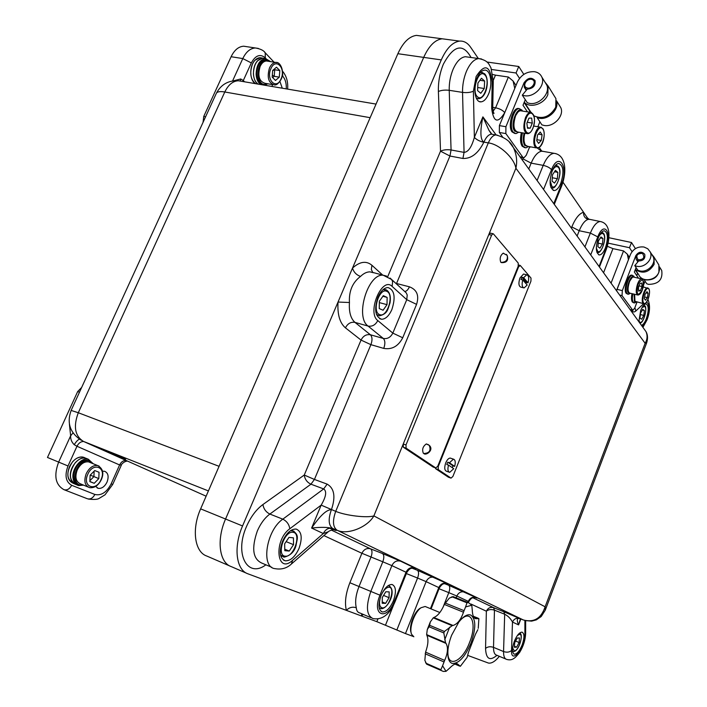<?xml version="1.0" encoding="UTF-8"?>
<svg xmlns="http://www.w3.org/2000/svg" width="707" height="707" viewBox="0 0 707 707"><rect width="100%" height="100%" fill="white"/><g stroke="black" fill="none" stroke-linecap="round" stroke-linejoin="round"><path stroke-width="1.06" d="M85.026 457.897L83.134 457.129C77.717 456.492 73.174 459.647 69.516 466.602C66.387 475.281 67.704 480.884 73.448 483.402C66.325 479.222 66.025 472.037 72.529 461.839C75.976 458.03 79.511 456.466 83.134 457.129L85.026 457.897M84.867 457.836L84.036 457.411M261.793 57.983L260.017 57.709C256.941 57.903 254.423 60.033 252.452 64.098C249.456 72.83 250.481 79.352 255.527 83.665C249.465 80.651 249.111 65.848 255.05 60.175L260.017 57.709L261.793 57.983M261.625 57.956L260.83 57.762M95.666 486.443L98.22 488.351C101.728 488.776 104.663 486.699 107.022 482.121C109.046 476.483 108.215 472.859 104.548 471.26L102.488 471.242M282.287 88.207L279.919 81.499M272.628 84.601L271.93 86.448M230.031 566.077L206.806 556.047C194.672 552.123 191.429 529.384 200.638 508.863L225.56 519.026C216.307 539.865 219.329 562.799 231.26 566.616C219.329 562.799 216.307 539.865 225.56 519.026L242.554 525.964C233.275 547.015 236.138 570.081 247.936 573.819L376.849 621.674L377.918 619.014M478.339 58.522L470.579 47.192C467.539 42.827 463.88 40.794 459.594 41.103C452.568 42.102 446.462 48.368 441.283 59.901L423.696 57.391C428.866 45.955 435.008 39.76 442.122 38.788L446.656 39.389L442.122 38.788C435.008 39.76 428.866 45.955 423.696 57.391L397.873 53.705L200.638 508.863M397.873 53.705C403.034 42.429 409.229 36.322 416.458 35.385L421.08 35.995M423.696 57.391L225.56 519.026L423.696 57.391M203.059 122.32L203.749 116.434L205.596 116.788M232.576 80.951L242.793 58.566L231.109 56.728L203.749 116.434M231.109 56.728C234.37 50.047 238.568 46.538 243.703 46.211L246.69 46.662M79.467 392.226L77.673 391.563L47.475 457.464L58.646 462.095L70.638 435.812L69.41 424.182M77.673 391.563L81.667 387.427M73.024 432.887L70.638 435.812C70.453 439.206 71.654 442.167 74.235 444.703L76.975 446.267L68.013 465.975C64.505 475.431 65.716 481.865 71.646 485.285L94.862 494.458C101.242 495.925 106.669 492.381 111.158 483.835L119.607 464.959L76.975 446.267C78.627 443.068 80.854 441.477 83.647 441.495M79.502 439.224C78.017 439.613 76.268 441.433 74.235 444.703M127.56 461.105C123.38 461.167 120.446 465.833 121.41 464.994L119.607 464.959C121.171 461.892 123.31 460.381 126.032 460.425M233.628 80.801L240.733 78.972L240.221 80.934M265.991 58.575L265.284 57.824C260.176 53.599 255.51 55.296 251.312 62.923L243.296 80.536L240.733 78.972M83.134 457.129L85.715 458.18C78.618 456.024 68.977 467.857 70.444 477.075C71.045 481.113 72.901 483.579 76.011 484.489C68.906 480.318 68.606 473.116 75.119 462.899C78.557 459.082 82.092 457.509 85.715 458.18L88.295 459.223L93.236 463.748M83.576 485.135L78.592 485.576C75.472 484.675 73.625 482.201 73.033 478.153C71.566 468.927 81.217 457.076 88.295 459.223M90.231 462.528L88.667 461.892C84.089 461.371 80.28 464.075 77.24 470.005C74.73 477.198 75.835 481.821 80.571 483.871L87.96 486.982M98.803 478.604L99.051 472.258L94.72 470.553L90.107 475.245L89.869 481.644L94.234 483.296L98.803 478.604L93.925 476.589L94.128 471.154M89.904 480.689L93.925 476.589L90.231 475.122M89.869 481.476L94.234 483.296M92.9 463.615L89.047 460.787C86.369 460.239 83.638 461.176 80.854 463.58C73.484 469.731 73.068 483.685 80.147 484.967L83.24 484.993M89.365 460.867L87.915 460.328C85.229 459.78 82.498 460.708 79.714 463.12C72.494 469.148 71.893 482.801 78.716 484.401M120.632 457.394L111.573 453.682L120.632 457.394M112.581 454.194L122.196 458.136L112.581 454.194M122.205 458.127L111.238 453.541M122.231 458.056L111.273 453.47M125.581 459.285L108.047 451.95M112.802 454.212L115.665 455.494L112.811 454.186M118.582 456.722L112.855 454.159L118.582 456.722M112.908 454.221L117.212 456.139L112.926 454.194M641.452 325.326C643.184 324.76 644.819 322.542 646.366 318.663C648.955 310.364 648.832 305.442 646.004 303.895C644.183 304.063 642.407 306.29 640.675 310.567L638.845 321.712M522.181 644.855C524.567 637.741 524.523 633.507 522.066 632.155C519.459 632.199 516.87 635.301 514.281 641.443C511.895 648.584 511.921 652.826 514.369 654.178C517.011 654.116 519.61 651.006 522.181 644.855M393.419 600.764C396.486 591.786 396.026 586.359 392.04 584.486C388.072 584.415 384.396 588.127 381.02 595.639C377.936 604.644 378.378 610.088 382.328 611.962C386.358 612.032 390.052 608.303 393.419 600.764M298.999 548.473C302.667 537.85 301.703 531.381 296.127 529.057C291.001 528.907 286.468 533.007 282.517 541.35C278.85 551.99 279.769 558.477 285.275 560.81C290.497 560.987 295.075 556.869 298.999 548.473M391.908 309.48C395.796 297.214 394.488 289.905 387.993 287.555C384.104 287.776 380.737 291.019 377.892 297.293C374.003 309.604 375.267 316.93 381.692 319.272C385.651 319.078 389.053 315.808 391.908 309.48M488.537 94.093C493.018 84.036 490.587 69.189 484.445 70.161C481.653 70.567 479.205 73.13 477.119 77.858C472.568 88.048 475.131 102.798 481.122 101.843C483.977 101.463 486.443 98.883 488.537 94.093M560.828 183.237C564.186 172.146 563.488 165.553 558.724 163.476C556.338 163.75 554.182 166.18 552.229 170.749C548.871 181.911 549.56 188.513 554.279 190.554C556.701 190.289 558.884 187.85 560.828 183.237M605.395 247.954C608.365 238.303 607.993 232.576 604.273 230.765C602.178 230.986 600.208 233.31 598.369 237.746C595.391 247.441 595.754 253.177 599.448 254.962C601.569 254.759 603.557 252.417 605.395 247.954M467.769 655.424L488.431 663.06C491.604 663.608 495.245 661.363 499.345 656.326M441.283 59.901L242.554 525.964M587.994 218.737L562.993 182.212M430.475 608.603L438.791 587.57L426.109 581.64L405.465 633.587L413.171 636.433M405.465 633.587L376.849 621.674M492.744 107.411L491.683 108.516C493.53 122.382 497.887 123.76 504.754 112.643L514.767 88.428L513.096 81.031L508.377 77.028L495.466 75.136L493.274 80.386M541.597 150.953L539.194 147.445M607.34 246.301L612.942 248.625L603.557 272.734M616.469 290.657L628.452 259.672L627.321 254.175L623.556 250.923L612.942 248.625M492.841 74.491L495.466 75.136M394.426 601.189L406.03 572.246L391.881 565.627L379.959 595.197C371.369 615.735 386.826 621.435 394.426 601.189L395.16 601.489C391.855 609.416 385.297 620.719 373.04 618.598C366.438 615.452 365.696 606.394 370.822 591.414L382.805 561.8L361.896 553.281L349.877 582.736C345.67 593.544 344.503 602.762 346.386 610.362C349.214 607.428 352.519 606.553 356.293 607.746C356.522 610.777 357.751 612.536 359.978 613.013L371.148 617.794M382.726 275.103L371.935 265.284C366.279 260.565 359.801 261.502 352.501 268.103C353.783 272.222 356.461 274.996 360.526 276.419C352.51 282.447 348.816 291.151 349.444 302.516C348.843 311.964 350.69 318.592 354.994 322.392L370.424 334.773L383.309 338.459L368.091 326.077L354.994 322.392C350.875 321.72 347.685 323.541 345.431 327.845C339.758 322.958 337.292 314.359 338.026 302.048L349.444 302.516M543.312 151.404L541.518 151.218C537.656 152.005 534.2 155.982 531.143 163.14L528.774 168.964M589.806 219.373L588.189 219.364C584.91 220.398 581.923 224.19 579.219 230.729L577.115 236.041M387.745 276.605L440.514 151.183L438.393 91.486C441.362 90.204 444.968 89.816 449.219 90.31L451.066 149.972L464.066 152.376C468.255 152.067 471.684 147.065 474.362 137.361C476.491 139.703 479.646 141.338 483.818 142.275C478.286 153.357 471.322 158.757 462.926 158.474L449.944 156.026L396.53 283.498L409.415 286.812C416.953 289.676 419.339 295.526 416.573 304.372L402.725 337.769C398.288 346.271 391.961 349.815 383.742 348.401L370.901 344.663L314.429 479.443L327.147 484.127C334.331 488.29 335.772 496.756 331.468 509.535L335.719 511.355C345.803 515.624 366.951 518.116 373.879 515.898C367.393 527.431 347.031 535.323 337.009 530.179L332.714 528.509C327.977 527.13 320.943 526.98 311.61 528.067C320.077 515.659 326.669 509.535 331.397 509.712C328.066 519.124 328.508 525.389 332.714 528.509L332.803 528.553C328.728 527.484 325.565 529.145 323.302 533.538L311.61 528.067L321.164 505.125L331.468 509.535M509.234 141.974L513.406 147.63C516.596 154.373 517.427 161.249 515.898 168.239C514.334 158.015 499.089 143.963 488.307 142.911L483.888 142.116C480.274 139.853 479.947 131.44 482.899 116.867L488.917 130.238L491.462 133.614M537.302 148.063L541.518 151.218M571.362 228.052L571.804 226.938C575.339 218.419 579.254 213.514 583.531 212.215C583.346 215.935 584.901 218.313 588.189 219.364M363.371 614.463L361.321 615.912L361.913 613.844M332.803 529.711C333.536 529.384 328.667 530.992 328.26 531.77L323.302 533.538L292.654 560.271C276.729 575.162 273.255 540.546 289.799 528.765L321.164 505.125C326.139 496.632 326.97 491.232 323.673 488.926L310.947 484.198L269.871 514.051C264.772 517.878 260.6 523.507 257.339 530.957C251.268 548.508 252.876 559.272 262.147 563.232L271.797 567.314M524.903 635.301L525.646 633.543C525.372 639.941 523.392 646.189 519.725 652.296C515.253 658.137 512.248 660.992 506.707 659.419C504.533 658.818 503.49 656.193 503.561 651.545L504.674 614.233C507.944 615.85 510.551 618.457 512.487 622.054L511.532 650.484C510.825 664.872 525.257 648.222 524.903 635.301L524.903 620.507M520.007 618.652L519.751 618.545C516.499 617.644 514.077 618.811 512.487 622.054L518.576 624.9C516.552 620.012 516.958 617.9 519.795 618.572L523.233 619.942C533.926 622.814 541.217 618.431 545.115 606.8L545.256 610.185L646.658 342.886L645.129 343.266C647.365 339.519 647.656 335.639 645.995 331.627L643.626 328.34M520.44 618.828L518.576 624.9L520.838 618.979M518.24 263.075L493.468 233.964L492.965 233.717L491.595 235.184L405.995 444.95L406.11 448.15L435.786 467.946L437.73 466.275L518.196 266.274L518.24 263.075M491.595 235.184L488.802 234.565L403.237 444.023L405.995 444.95M406.11 448.15L403.352 447.222L433.126 467.035L435.786 467.946M435.804 467.954L433.126 467.035M403.352 447.222L403.237 444.023M488.802 234.565L490.446 233.16M426.798 444.04L426.294 443.961C422.848 446.391 421.867 449.484 423.343 453.258L423.537 453.355M503.667 253.23L503.19 253.194C500.344 255.404 499.531 258.409 500.742 262.209L501.431 262.615C506.716 262.889 508.625 260.476 507.166 255.368L506.283 254.361M531.001 278.063L520.343 265.549L518.62 266.769L438.234 466.611L438.296 469.616L451.031 478.109L452.895 476.465L530.939 281.165L531.001 278.063M438.296 469.616L435.645 468.714L448.415 477.207L451.031 478.109M435.645 468.714L435.22 467.751M524.117 274.183L523.525 274.042L519.945 277.984C518.337 283.162 518.655 286.22 520.891 287.157L523.498 287.784M525.964 283.595L526.37 282.429L528.067 282.844C529.207 278.143 528.756 275.465 526.724 274.802L523.631 277.692L521.916 277.285L521.032 279.486L522.747 279.892C521.616 284.594 522.066 287.272 524.081 287.935L527.201 285.027L522.747 279.892M528.067 282.844L523.631 277.692M521.916 277.285L526.37 282.429M450.889 458.286L450.271 458.083C448.618 458.136 447.116 459.718 445.746 462.838C444.199 467.557 444.464 470.367 446.55 471.269L449.113 472.135M452.277 467.681L452.984 465.825L454.663 466.39C455.723 462.21 455.317 459.797 453.443 459.143L449.44 462.776L447.743 462.201L446.806 464.526L448.503 465.091C447.451 469.28 447.849 471.693 449.714 472.347L453.744 468.688L448.503 465.091M454.663 466.39L449.44 462.776M447.743 462.201L452.984 465.825M516.605 647.161L519.132 642.53L519.451 637.979L517.241 638.05L514.696 642.69L514.378 647.259L516.605 647.161L514.449 646.278M515.58 641.081L519.132 642.53M426.268 606.942L425.154 606.482L421.107 607.72C414.611 611.891 408.77 628.169 411.589 634.285L413.842 636.777M419.852 608.444L421.107 607.72L419.852 608.444C413.949 612.244 408.619 626.985 411.129 632.632M451.623 635.257L458.79 622.125C463.465 616.195 467.486 613.853 470.871 615.108C476.014 619.102 476.076 628.382 471.048 642.946C464.923 657.139 458.604 663.953 452.073 663.387C449.281 662.291 447.858 658.88 447.787 653.153C447.849 647.718 449.131 641.753 451.623 635.257M478.268 628.108L478.878 618.616L475.731 618.678C473.655 618.21 472.497 615.373 472.276 610.15L471.781 605.254L465.568 606.924L463.474 612.209C460.973 619.597 457.5 624.016 453.063 625.465L452.144 625.686L433.25 617.856L433.842 617.503C437.783 615.894 441.283 611.546 444.341 604.441L449.334 598.095L453.072 596.77L468.829 602.894L471.781 605.254M433.25 617.856L430.298 621.948L429.609 625.288L444.403 631.484L452.144 625.686M442.158 670.934L426.657 664.173L424.845 660.356L425.561 652.137C428.203 644.775 428.628 639.146 426.834 635.266L426.639 634.603L445.516 642.61L443.828 632.951L429.034 626.747L429.609 625.288M445.516 642.61L446.046 643.414C448.309 647.515 447.849 653.18 444.65 660.4L442.582 665.773L446.02 671.341L449.732 668.035C452.816 664.916 455.308 663.484 457.226 663.732L460.372 666.294L467.115 657.377L468.432 652.411L475.493 634.206L477.852 629.672M467.115 657.377L460.372 666.294M447.92 650.316L447.876 651.845C447.416 668.822 462.572 661.646 469.589 642.354C477.667 622.77 470.659 607.454 459.294 621.471M426.639 634.603L427.267 629.637L429.034 626.747M465.568 606.924L466.982 602.824L452.347 596.955M478.878 618.616L478.232 628.32M426.259 663.343L440.85 669.741L442.582 665.773M446.02 671.341L443.316 671.447L426.666 663.988M599.925 248.184L602.444 244.092L602.947 238.48L600.932 236.942L598.396 241.043L597.901 246.681L599.925 248.184M598.21 243.181L602.444 244.092M600.323 237.923L602.947 238.48M554.5 183.095L557.39 178.721L557.85 172.375L555.428 170.378L552.512 174.762L552.061 181.142L554.5 183.095M552.3 177.757L557.39 178.721M554.509 171.757L557.85 172.375M480.76 93.297L484.268 88.516L484.622 81.013L481.449 78.238L477.914 83.037L477.57 90.593L480.76 93.297M477.711 87.509L484.268 88.516M479.929 80.306L484.622 81.013M383.088 310.24L387.012 304.664L387.127 297.4L383.309 295.676L379.35 301.27L379.252 308.579L383.088 310.24M379.332 302.605L387.012 304.664M382.885 296.277L387.127 297.4M289.251 551.071L293.538 544.664L293.423 537.841L288.986 537.382L284.656 543.816L284.797 550.682L289.251 551.071L284.771 549.224M286.114 541.642L293.538 544.664M385.598 603.363L389.071 597.689L389.186 591.9L385.81 591.759L382.301 597.459L382.204 603.274L385.598 603.363L382.222 601.957M383.565 595.409L389.071 597.689M641.664 319.228L643.838 315.428L644.369 310.514L642.707 309.392L640.515 313.201L639.994 318.141L641.664 319.228M640.374 314.58L643.838 315.428M642.345 310.028L644.369 310.514M659.596 268.899C658.491 276.693 653.834 280.37 645.624 279.928L643.838 279.327L646.764 283.763L648.54 284.364C658.571 284.223 662.963 279.592 661.725 270.481L660.559 268.598M616.548 290.763L630.467 254.458C633.286 248.811 637.794 246.328 643.989 247.017L647.745 248.74L650.184 251.869C653.692 258.824 644.634 268.377 636.6 266.203L634.78 265.602L637.847 270.251L639.658 270.852C647.63 273.026 656.626 263.552 653.135 256.632L651.951 254.723M634.78 265.602L638.624 260.963C643.317 260.848 645.367 258.665 644.775 254.414C641.753 251.118 638.766 251.524 635.823 255.625L622.328 290.604L622.036 295.614L632.862 310.346L634.718 308.058L636.98 302.136M637.714 273.22L636.786 275.633M645.031 281.139L643.511 285.107M641.549 278.098L641.276 278.814M638.492 278.187L634.373 272.018L636.079 267.582M635.31 269.588L638.792 274.837C641.974 282.632 656.043 280.732 658.933 272.027L658.871 264.966L657.651 262.986M651.421 253.866L654.072 257.207L654.116 264.347C648.999 272.54 642.743 274.263 635.337 269.508M635.434 248.634L631.51 242.51L608.886 237.72M608.135 243.137L629.495 247.715L631.51 242.51M632.058 251.657L629.495 247.715M642.469 253.398C636.963 253.486 635.522 255.616 638.138 259.796C643.653 259.716 645.093 257.578 642.469 253.398M638.403 261.219L636.123 259.222C635.726 254.326 638.103 252.249 643.264 253L644.651 254.167M638.439 287.599L638.686 291.125L640.471 290.595L642.018 286.565L641.779 283.047L639.994 283.551L638.439 287.599M639.093 285.893L642.018 286.565M638.615 290.162L640.471 290.595M646.976 291.664L645.084 294.271L644.333 298.566L645.473 300.236L647.356 297.629L648.098 293.352L646.976 291.664M646.083 292.884L648.098 293.352M644.607 296.984L647.356 297.629M634.099 294.147L634.426 301.615L636.415 302.004M636.397 302.013L634.418 302.994L633.216 302.269C632.226 300.59 632.102 297.788 632.871 293.865M631.987 293.652C631.227 297.576 631.342 300.378 632.341 302.057L633.896 302.87M634.347 277.25L634.259 277.126C631.404 272.566 625.147 288.96 628.276 292.857L630.335 293.272L629.84 293.626L628.302 294.28L627.047 293.52C624.148 290.064 628.7 274.767 632.465 275.323L634.144 276.888M632.12 275.253L631.572 275.12C627.807 274.563 623.256 289.861 626.155 293.308L627.754 294.156M556.674 101.835C558.822 109.947 548.093 120.066 539.317 118.237L537.152 117.645L541.907 124.865L544.063 125.448C553.563 127.499 564.707 115.568 560.739 107.57L559.378 105.378M522.296 95.136L527.219 89.144C532.998 88.614 535.614 85.777 535.066 80.642C531.478 76.877 527.793 77.62 523.993 82.869L505.912 126.721L505.85 133.588L499.345 132.465L499.389 125.607L517.462 81.906C521.165 74.783 526.812 71.38 534.404 71.69C537.992 72.273 540.466 74.067 541.836 77.081C545.884 85.273 534.306 97.707 524.514 95.71L522.296 95.136L527.342 102.789L529.552 103.372C539.264 105.378 550.726 93.077 546.705 84.928L545.327 82.701M499.345 132.465L502.668 137.052M529.897 110.69L529.296 112.166M505.85 133.588L522.844 157.29L523.869 157.864L526.22 155.31L529.729 146.711M539.892 121.798L537.868 126.747M534.465 116.169L534.227 116.735M527.44 111.865L523.003 105.228L525.292 99.669M544.938 82.083L548.066 85.936L547.845 94.632C544.346 104.185 529.764 108.781 524.258 102.17L530.992 112.378M534.015 115.877C542.808 119.589 550.046 116.708 555.729 107.225L555.932 98.644L554.509 96.338M523.807 74.385L518.752 66.493L486.964 62.022M491.612 69.48L516.057 72.998L518.752 66.493M519.53 78.353L516.057 72.998M532.265 79.599C527.484 77.266 521.633 85.794 526.671 87.765C531.452 90.134 537.338 81.544 532.265 79.599M526.839 89.603L524.338 87.429C524.055 81.491 527.068 78.76 533.378 79.237L534.969 80.448M526.874 123.212L527.51 128.223L530.223 128.153L532.283 123.098L531.655 118.096L528.951 118.131L526.874 123.212M527.254 122.267L532.283 123.098M527.449 127.684L530.223 128.153M540.245 132.032L537.559 134.966L536.737 140.666L538.593 143.397L541.27 140.463L542.092 134.798L540.245 132.032M538.301 134.153L542.092 134.798M536.869 139.694L541.27 140.463M524.099 133.137C522.827 138.484 523.039 142.611 524.727 145.509L528.412 146.473M528.589 146.508L525.867 147.896L523.215 146.393C521.359 143.238 521.103 138.722 522.455 132.854M521.377 132.669C520.034 138.537 520.29 143.053 522.155 146.199L524.762 147.71M522.332 111.043C517.418 104.76 509.703 124.865 514.634 131.149L518.514 132.182M518.717 132.218L515.924 133.65L513.105 132.059C508.731 126.65 513.45 108.392 519.168 108.613L521.952 110.098L522.535 111.079M519.247 108.604L518.081 108.436C512.354 108.215 507.644 126.473 512.018 131.873L514.776 133.473M267.953 61.209L266.486 60.979C263.879 61.156 261.749 62.985 260.114 66.485C257.481 75.799 259.107 81.411 265.01 83.32L272.849 84.646M279.292 77.16L279.795 70.567L276.499 67.209L272.672 70.479L272.168 77.116L275.491 80.43L279.292 77.16L274.21 76.321L274.705 69.754L274.166 69.206M272.681 77.629L274.21 76.321L272.319 75.11M272.655 70.673L274.705 69.754L279.795 70.567M270.472 61.606L266.539 59.856L263.243 61.023C255.519 65.884 256.986 85.123 264.922 84.433L267.511 83.744M266.76 59.856L265.355 59.671L262.058 60.837C254.449 65.618 255.713 84.557 263.525 84.23M260.017 57.709L262.712 58.133L257.746 60.59C251.816 66.281 252.152 81.111 258.205 84.124C255.342 82.259 253.742 78.822 253.406 73.811C253.778 64.602 256.88 59.37 262.712 58.133L265.417 58.548L270.675 61.633M260.892 84.575C258.028 82.719 256.438 79.272 256.102 74.262C256.482 65.035 259.584 59.795 265.417 58.548M267.714 83.779L264.754 85.229M208.415 490.923L83.426 441.398L206.126 496.199M370.15 117.68L224.791 91.981L78.291 412.738L219.073 466.32M241.555 81.305L238.339 80.757C232.824 81.049 228.308 84.796 224.791 91.981C220.124 91.203 217.314 91.645 216.351 93.297L71.133 410.431L78.291 412.738C73.201 426.462 74.907 436.016 83.426 441.398M242.925 81.535L243.296 80.536L244.578 81.818M286.264 88.879C286.529 83.435 285.345 79.211 282.72 76.206L282.243 75.711M94.862 494.458C92.864 498.152 90.337 499.575 87.297 498.727L64.196 489.765M376.036 104.088L238.339 80.757C228.334 80.298 221.008 84.486 216.351 93.297L216.271 93.474M251.312 62.923L242.793 58.566C246.063 51.841 250.251 48.306 255.36 47.97L258.373 48.429M71.646 485.285C69.586 489.067 67.015 490.525 63.948 489.668C55.385 484.825 53.617 475.634 58.646 462.095L68.013 465.975M111.158 483.835L112.696 484.472L105.043 494.803L99.024 498.462C97.513 499.478 93.978 499.69 88.419 499.089M264.577 52.115L265.213 52.795L265.284 57.824M287.634 89.109C288.182 81.959 286.512 76.011 282.606 71.257L282.72 76.206M86.21 473.725C83.682 480.954 84.778 485.585 89.489 487.627C94.438 488.254 98.388 485.568 101.357 479.585C104.141 473.16 102.895 468.476 97.619 465.533C93.05 465.029 89.25 467.76 86.21 473.725M87.774 474.353C81.95 486.902 96.019 492.063 101.074 479.487C106.863 467.212 93.05 461.618 87.774 474.353M99.139 466.143L88.667 461.892M642.309 326.519L646.834 319.334C649.821 309.825 649.715 304.09 646.534 302.11M462.926 158.474L464.066 152.376L462.537 92.396C462.422 84.999 463.73 77.973 466.452 71.301C469.925 63.48 473.99 59.238 478.648 58.566L481.626 58.999M468.273 57.117L478.648 58.566C488.484 60.466 488.899 64.478 490.967 67.845L493.265 81.234L492.196 82.136C490.039 65.203 484.693 63.312 476.147 76.471L473.39 91.212L474.362 137.361L482.899 116.867L496.102 134.904M438.393 91.486C438.154 81.915 439.816 72.812 443.369 64.178C453.647 45.151 462.882 42.933 471.065 57.506M467.751 57.046L465.33 56.71C460.619 57.364 456.536 61.571 453.072 69.339C450.35 75.967 449.069 82.958 449.219 90.31L462.537 92.396C466.859 92.9 470.482 92.502 473.39 91.212M265.894 564.813C247.547 578.662 234.079 554.032 246.531 526.45C250.799 516.755 256.261 509.447 262.933 504.533L304.257 475.042L361.038 340.076L345.431 327.845M496.959 655.327C489.818 661.345 486.018 659.048 485.559 648.425L486.363 611.202L470.924 604.017M331.406 530.109L370.539 548.826C366.8 547.828 363.919 549.312 361.896 553.281L323.894 535.588M522.349 160.038L523.295 157.758M529.207 147.993L530.321 146.809M523.472 620.03L337.009 530.179C332.82 527.068 332.387 520.794 335.719 511.355L488.307 142.911C490.49 137.936 493 135.267 495.854 134.913L491.445 134.144C488.581 134.498 486.062 137.149 483.888 142.116L483.818 142.275M330.319 528.5C337.283 531.16 338.114 531.178 332.803 528.553M379.959 595.197L359.015 586.527L370.981 557.107C372.456 552.918 372.306 550.161 370.539 548.826L382.407 553.493C384.148 554.818 384.281 557.593 382.805 561.8L391.881 565.627C393.896 561.65 396.804 560.174 400.604 561.19L382.407 553.493M400.604 561.19L414.585 567.915C410.847 566.908 407.992 568.357 406.03 572.246L406.728 572.617L395.16 601.489M412.375 567.527C416.184 568.932 416.918 569.064 414.585 567.915M412.146 568.198L417.333 570.249C418.889 571.459 418.968 574.057 417.581 578.043L406.348 573.571M444.933 583.116C448.282 584.353 448.954 584.486 446.957 583.505L417.333 570.249M444.615 583.673L448.68 585.281C450.076 586.395 450.12 588.851 448.804 592.634L439.047 588.737M474.238 597.15C477.198 598.255 477.817 598.378 476.094 597.53L448.68 585.281M472.974 597.813L493.592 607.667L503.826 611.741L504.674 614.233L494.458 610.159L493.521 647.365C493.477 652.004 494.547 654.629 496.747 655.23L505.797 659.03M519.751 618.545L503.826 611.741M599.059 266.486L605.97 248.784C612.545 232.912 604.132 220.063 597.769 236.88L590.698 254.891M246.716 573.289L231.26 566.616M645.129 343.266L515.898 168.239L373.879 515.898L545.115 606.8L645.129 343.266M442.962 607.481L448.804 592.634L456.846 596.019L456.139 597.813M467.84 602.505L468.281 601.374L456.846 596.019C458.631 592.439 461.282 591.132 464.791 592.095M349.877 582.736L359.015 586.527C355.798 594.817 354.887 601.896 356.293 607.746M511.532 650.484C509.455 652.278 506.795 652.632 503.561 651.545L493.521 647.365C490.322 646.295 487.671 646.649 485.559 648.425M491.683 108.516L492.196 82.136M529.764 111.017L524.117 102.515M292.654 560.271L291.372 564.045C286.865 568.269 281.386 569.798 274.935 568.64C260.574 567.314 266.345 530.206 282.809 519.168L269.871 514.051C265.956 512.098 263.64 508.925 262.933 504.533M289.799 528.765C289.128 524.364 286.795 521.165 282.809 519.168L323.673 488.926L327.147 484.127M377.785 320.571L392.827 333.112L406.755 299.671L392.12 286.415C382.054 275.977 366.659 312.459 377.785 320.571C375.514 324.928 372.28 326.758 368.091 326.077C354.781 317.143 367.79 273.353 383.194 275.226L386.649 276.11M373.464 272.752L370 271.868C366.871 271.824 363.716 273.344 360.526 276.419M637.617 273.476L635.204 269.853M643.6 303.718L635.849 310.983C634.082 312.529 632.783 312.238 631.943 310.126M537.09 180.497L543.215 165.367L531.143 163.14L522.853 158.819M553.767 203.634L561.535 184.253C568.941 166.94 558.663 151.227 551.504 169.689C549.799 167.683 547.032 166.242 543.215 165.367C546.449 157.785 550.064 153.764 554.041 153.313L555.949 153.658M551.504 169.689L543.542 189.441M584.928 246.884L590.363 233.08L579.219 230.729L571.804 226.938M597.769 236.88L590.363 233.08C593.429 225.719 596.717 221.865 600.225 221.512L601.595 221.804M492.744 107.34L495.598 107.8L508.377 77.028M611.06 283.145L623.556 250.923M396.83 630.061L417.581 578.043L426.109 581.64C428 577.866 430.775 576.479 434.425 577.469M393.569 605.024L385.483 625.2M310.947 484.198C307.103 482.368 304.867 479.319 304.257 475.042L314.429 479.443L310.947 484.198M370.901 344.663L361.038 340.076C363.239 335.869 366.367 334.102 370.424 334.773C372.342 336.894 372.501 340.191 370.901 344.663M371.935 265.284L371.334 269.482L372.792 272.584M449.944 156.026L440.514 151.183C443.395 149.796 446.912 149.389 451.066 149.972L449.944 156.026M395.77 283.295L396.38 283.852M486.363 611.202C487.971 607.958 490.375 606.783 493.592 607.667L494.458 610.159C491.197 609.116 488.502 609.461 486.363 611.202M605.97 248.784L606.191 249.704C610.106 238.878 611.219 223.518 600.225 221.512L588.993 219.214L586.783 217.376L587.915 218.684M541.509 150.9L540.166 149.424L541.995 151.165L554.041 153.313C566.113 154.833 566.943 171.677 561.835 185.526L561.535 184.253M402.725 337.769L392.827 333.112C390.6 337.363 387.436 339.148 383.309 338.459C385.209 340.58 385.35 343.894 383.742 348.401M390.017 278.045L391.634 279.504L392.624 281.704L392.12 286.415M372.73 272.425L383.194 275.226L391.634 279.504L406.242 292.884L404.722 291.496L406.242 292.884L407.223 295.049L406.755 299.671L416.573 304.372M404.696 291.47C406.516 291.328 408.089 289.782 409.415 286.812M525.646 620.702L525.646 633.251M476.094 597.53C472.638 596.575 470.031 597.857 468.281 601.374L468.785 601.639L468.37 602.709M446.957 583.505C443.369 582.524 440.647 583.885 438.791 587.57L439.383 587.888L431.093 608.86M504.754 112.643C502.757 110.283 499.708 108.666 495.598 107.8L493.062 111.246M642.592 326.281L642.522 326.802M635.849 310.983L634.886 307.625M493.062 134.427L491.445 134.144L488.917 130.238L491.25 133.411M497.472 135.196L495.854 134.913C504.825 137.299 510.675 141.541 513.406 147.63L645.995 331.627C647.78 334.694 648.001 338.45 646.658 342.886M427.885 444.403L429.255 445.339C431.199 450.456 429.432 453.178 423.935 453.505L423.343 453.258M503.19 253.194L507.166 255.368C508.077 259.778 506.132 262.12 501.334 262.403L500.742 262.209M437.668 466.417L438.234 466.611M518.62 266.769L518.054 266.636M513.45 651.527L512.584 651.35M512.602 648.045L514.351 650.891C518.664 651.05 524.011 633.861 519.495 634.338L517.33 635.584M513.697 651.509C519.565 650.997 523.843 632.783 519.459 633.172L519.725 633.295M449.679 627.127L444.694 639.853M427.488 629.071L430.077 622.496M453.063 625.465L433.842 617.503M444.341 604.441L463.474 612.209M473.849 617.282L476.933 618.528M458.878 665.022L455.988 663.776M444.65 660.4L425.561 652.137M426.834 635.266L446.046 643.414M445.18 603.018L463.969 610.627M473.504 616.672L477.552 618.307M459.179 665.614L455.352 663.953M443.934 661.92L425.199 653.789M444.403 631.484L443.828 632.951M440.85 669.741L441.248 670.377M467.707 602.629L466.982 602.824M596.867 252.311L597.459 252.426C601.268 254.767 607.905 236.209 602.983 232.921L602.161 232.435M596.328 248.042L597.698 251.321C601.622 254.697 607.278 236.527 603.151 233.823C601.966 233.036 600.641 233.734 599.156 235.944M555.499 165.288L556.701 165.447M550.081 180.639L551.937 186.418C556.683 190.713 562.949 170.661 557.982 167.082C556.011 165.827 554.014 167.25 551.99 171.368M555.552 165.226L557.832 166.127C563.832 170.511 555.932 190.528 552.07 187.806L550.921 187.505M480.274 72.635L482.775 72.618M484.587 74.703C478.4 68.499 471.003 92.034 477.623 96.877C483.818 102.709 491.029 79.758 484.587 74.703M480.592 72.291L484.454 73.652C489.827 78.327 487.282 97.654 478.551 98.768L476.218 98.008M383.008 289.711L386.49 289.985C389.849 292.274 391.015 296.578 389.999 302.923C387.692 308.879 388.223 313.722 379.385 315.852L376.433 314.359M383.636 289.198L386.322 289.905M386.844 291.39C379.359 287.254 371.608 311.867 379.553 314.562C387.047 318.336 394.586 294.359 386.844 291.39M283.861 557.063L280.538 554.968M290.559 530.657L294.024 531.204M292.884 532.309C284.161 530.71 276.163 556.073 285.363 556.179C294.068 557.425 301.845 532.742 292.884 532.309M381.294 608.7L379.164 607.773M388.063 585.688L389.654 586.121M380.64 596.62C378.669 603.345 379.279 607.11 382.46 607.914C389.097 608.515 395.796 587.084 388.938 587.234C386.278 587.42 383.777 589.894 381.427 594.667M639.808 323.037C643.838 323.85 648.019 306.246 644.439 305.601L643.865 305.283M638.774 320.315L639.747 322.18C642.963 324.699 648.036 308.358 644.625 306.458L642.115 307.474M630.052 309.498L632.403 310.073M622.036 295.614L619.632 295.049M616.972 289.357L622.328 290.604M633.87 277.144L633.41 277.038C632.031 277.171 630.715 278.788 629.451 281.899C627.489 288.244 627.622 292 629.866 293.158L637.52 294.952M629.23 281.881L632.102 277.604M629.398 293.043C627.392 291.372 627.321 287.661 629.186 281.916C630.467 278.726 631.872 277.1 633.41 277.038L641.549 278.885C644.095 280.458 644.333 284.205 642.265 290.135C641.249 293.096 639.817 294.739 637.979 295.058C635.77 293.9 635.646 290.144 637.617 283.772C638.881 280.652 640.197 279.026 641.549 278.885L642.018 278.991M642.248 290.073C644.351 279.106 642.999 277.1 638.191 284.064C636.106 295.075 637.458 297.081 642.248 290.073M628.514 291.973C627.471 289.667 627.701 286.326 629.195 281.969M634.621 294.271L634.957 301.279L643.538 303.692M643.211 286.892L648.849 288.748C650.847 291.752 648.089 303.683 643.971 303.798L642.972 303.188C640.604 300.351 644.475 287.413 647.55 287.89L647.992 287.996M643.582 302.861C645.995 306.856 651.474 292.504 648.849 289.066C646.472 284.912 640.896 299.485 643.582 302.861M634.674 300.758L634.409 294.218L634.745 301.12M523.993 82.869L524.417 83.523M519.99 156.768L522.844 157.29M499.389 125.607L505.912 126.721M521.51 110.911L520.467 110.743C518.593 110.99 516.941 112.793 515.491 116.125C512.84 125.121 513.574 130.424 517.692 132.041L526.556 133.561M515.306 116.125L517.904 112.183M516.649 131.856C513.202 129.195 512.716 123.972 515.2 116.187C516.676 112.758 518.434 110.946 520.467 110.743L530.418 112.342C534.792 114.013 535.632 119.306 532.937 128.214C531.47 131.696 529.684 133.535 527.581 133.738C523.498 132.121 522.791 126.792 525.46 117.769C526.909 114.41 528.562 112.599 530.418 112.342L531.461 112.519M532.91 128.073C537.656 117.185 530.736 106.624 526.22 118.166C521.421 129.328 528.527 139.544 532.91 128.073M514.758 129.699C513.176 126.04 513.335 121.577 515.226 116.31M524.815 133.261C523.578 138.369 523.772 142.301 525.389 145.068L527.625 146.331L536.401 147.887M533.688 126.04L540.316 127.154L542.923 128.727C545.91 133.296 543.374 147.374 537.364 148.063L535.155 146.791C531.593 142.363 535.641 126.942 540.316 127.154L541.306 127.322M535.906 146.349C539.892 152.747 547.156 134.851 542.923 129.116C538.99 122.452 531.549 140.693 535.906 146.349M524.859 144.122C523.56 141.373 523.48 137.741 524.612 133.225M269.473 67.987C266.822 77.346 268.43 82.975 274.307 84.884C276.304 85.432 278.602 83.55 281.174 79.237C284.93 71.743 280.37 61.456 275.836 62.446C273.238 62.623 271.117 64.47 269.473 67.987M270.896 68.694C265.744 79.785 276.455 90.31 281.024 78.901C286.141 68.075 275.633 57.205 270.896 68.694M277.321 62.676L266.486 60.979M97.089 487.874L98.22 488.351M71.133 410.431C66.652 422.901 69.993 432.834 81.155 440.222M459.594 41.103L416.458 35.385M243.703 46.211L255.36 47.97C260.476 48.863 263.764 50.471 265.213 52.795L274.042 62.163M121.392 465.038L112.696 484.472M73.289 483.341L74.164 483.712M76.011 484.489L76.745 484.799M89.047 460.787L87.915 460.328M642.919 327.359L647.002 319.962C649.998 311.999 650.316 305.177 647.957 299.494M598.652 254.794L599.448 254.962M553.183 190.342L554.279 190.554M479.408 101.569L481.122 101.843M379.686 318.716L381.692 319.272M283.392 560.024L285.275 560.81M381.188 611.484L382.328 611.962M513.821 653.948L514.369 654.178M599.439 267.016L606.191 249.704M413.109 567.995C412.093 568.941 410.59 566.607 406.728 572.617M561.835 185.526L554.288 204.358M291.797 563.673L327.898 532.088M474.697 597.477C474.114 598.316 472.347 595.948 468.785 601.639M445.516 583.505C444.473 584.433 443.174 582.055 439.383 587.888M513.096 81.031L516.004 85.441M493.265 81.234L492.744 107.552C493.3 112.386 493.725 114.287 494.025 113.253L493.353 112.28M629.371 257.286L627.321 254.175M525.177 620.578L531.664 621.126L536.33 619.871L541.217 616.531L545.256 610.185M492.965 233.717L490.181 233.098M423.767 453.443C425.747 456.139 434.434 449.97 429.255 445.339L426.294 443.961M451.048 478.118L448.645 477.296M519.928 265.337L518.531 265.01M523.525 274.042L526.724 274.802M450.271 458.083L453.443 459.143M425.154 606.482L439.842 612.518M447.876 651.845L447.787 653.153M474.768 618.289L475.731 618.678M427.311 629.504L430.254 622.063M453.143 596.611L468.829 602.894M453.072 596.637L451.207 597.106M473.319 616.257L478.179 618.227M454.972 664.094L459.559 666.074M425.552 662.468L426.577 664.067M476.412 98.423L477.11 98.538M283.419 557.001L283.967 557.098M280.759 555.896L281.846 556.347M291.372 530.153L292.451 530.586C299.865 535.093 296.896 539.141 296.074 545.336C294.58 551.478 290.665 555.402 284.347 557.125M379.217 608.011L379.659 608.197M388.258 585.555L388.7 585.732C396.998 589.983 388.497 608.188 381.621 608.709M659.445 266.804L661.725 270.481M650.184 251.869L653.135 256.632M632.659 310.293L630.193 309.701M658.871 264.966L654.072 257.207M637.855 261.89L636.689 260.088M635.513 301.783L634.789 301.191M634.259 277.126L633.702 276.048M632.465 275.323L631.572 275.12M556.559 100.836L560.739 107.57M541.836 77.081L546.705 84.928M523.419 157.785L520.317 157.21M555.932 98.644L548.066 85.936M526.238 90.337L524.992 88.437M526.644 146.155L525.195 144.97M525.133 144.891C523.525 142.107 523.33 138.219 524.55 133.216M522.438 111.061L521.952 110.098M519.168 108.613L518.081 108.436M266.539 59.856L265.355 59.671"/></g></svg>
